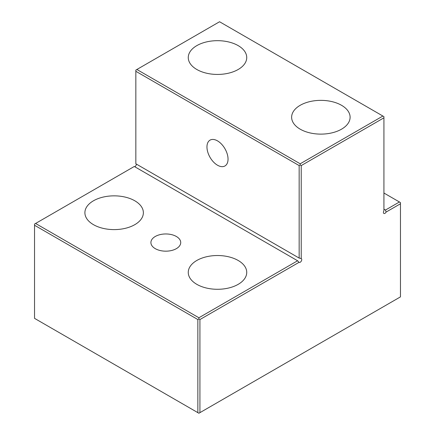 <?xml version="1.0" encoding="UTF-8"?>
<svg xmlns="http://www.w3.org/2000/svg" width="435" height="435" viewBox="0 0 435 435"><rect width="100%" height="100%" fill="white"/><g stroke="black" fill="none" stroke-linecap="round" stroke-linejoin="round"><path stroke-width="0.65" d="M136.356 164.087A2.191 1.267 -60 0 1 134.806 166.774M382.892 116.042L383.926 116.64L383.926 117.836L301.227 165.577L300.193 164.979L300.193 163.788L382.892 116.042L219.566 21.75L136.873 69.491L300.193 163.788M155.273 248.651A14.91 8.608 180 0 1 150.907 242.567A14.91 8.608 180 0 1 165.817 233.959A14.91 8.608 180 0 1 180.726 242.567A14.91 8.608 180 0 1 171.52 250.517A14.91 8.608 180 0 1 155.273 248.651M93.46 224.661A29.237 16.878 180 0 1 84.896 212.726A29.237 16.878 180 0 1 114.133 195.848A29.237 16.878 180 0 1 143.371 212.726A29.237 16.878 180 0 1 125.318 228.321A29.237 16.878 180 0 1 93.46 224.661M217.5 140.869A14.91 8.608 -120 0 0 210.045 140.13A14.91 8.608 -120 0 0 207.761 152.081A14.91 8.608 -120 0 0 217.5 165.218A14.91 8.608 -120 0 0 224.955 165.958A14.91 8.608 -120 0 0 227.239 154.012A14.91 8.608 -120 0 0 217.5 140.869M301.227 165.577L301.227 258.537A2.191 1.267 -60 0 1 301.292 258.569A2.191 1.267 -60 0 1 301.292 261.103A2.191 1.267 -60 0 1 299.101 262.37A2.191 1.267 -60 0 1 299.041 262.332L199.926 319.551L199.926 412.652L400.461 296.877L400.461 203.776L386.111 212.057A2.191 1.267 -60 0 1 383.86 213.433A2.191 1.267 -60 0 1 383.926 210.796L383.926 117.836M299.16 258.08L299.16 165.577L135.84 71.286L135.84 163.788L299.16 258.08L301.227 258.537M196.827 284.343A29.237 16.878 180 0 1 188.263 272.402A29.237 16.878 180 0 1 217.5 255.524A29.237 16.878 180 0 1 246.737 272.402A29.237 16.878 180 0 1 228.69 288.003A29.237 16.878 180 0 1 196.827 284.343M134.29 166.475L297.611 260.766L198.893 317.762L35.572 223.47L134.29 166.475M383.926 209.143L385.475 210.04L399.428 201.981L383.926 193.031M300.193 129.173A29.237 16.878 180 0 1 291.629 117.238A29.237 16.878 180 0 1 320.867 100.36A29.237 16.878 180 0 1 350.104 117.238A29.237 16.878 180 0 1 332.057 132.833A29.237 16.878 180 0 1 300.193 129.173M196.827 69.491A29.237 16.878 180 0 1 188.263 57.556A29.237 16.878 180 0 1 217.5 40.678A29.237 16.878 180 0 1 246.737 57.556A29.237 16.878 180 0 1 228.69 73.151A29.237 16.878 180 0 1 196.827 69.491M385.475 210.04L386.111 212.057M34.539 225.259L34.539 318.36L197.86 412.652L197.86 319.551L34.539 225.259L34.539 224.063L35.572 223.47M300.193 164.979L299.16 165.577M136.873 69.491L135.84 70.089L135.84 71.286M197.86 412.652L198.893 413.25L199.926 412.652M199.926 319.551L198.893 318.953L197.86 319.551M399.428 201.981L400.461 202.579L400.461 203.776M198.893 318.953L198.893 317.762M299.041 262.332L297.611 260.766"/></g></svg>
